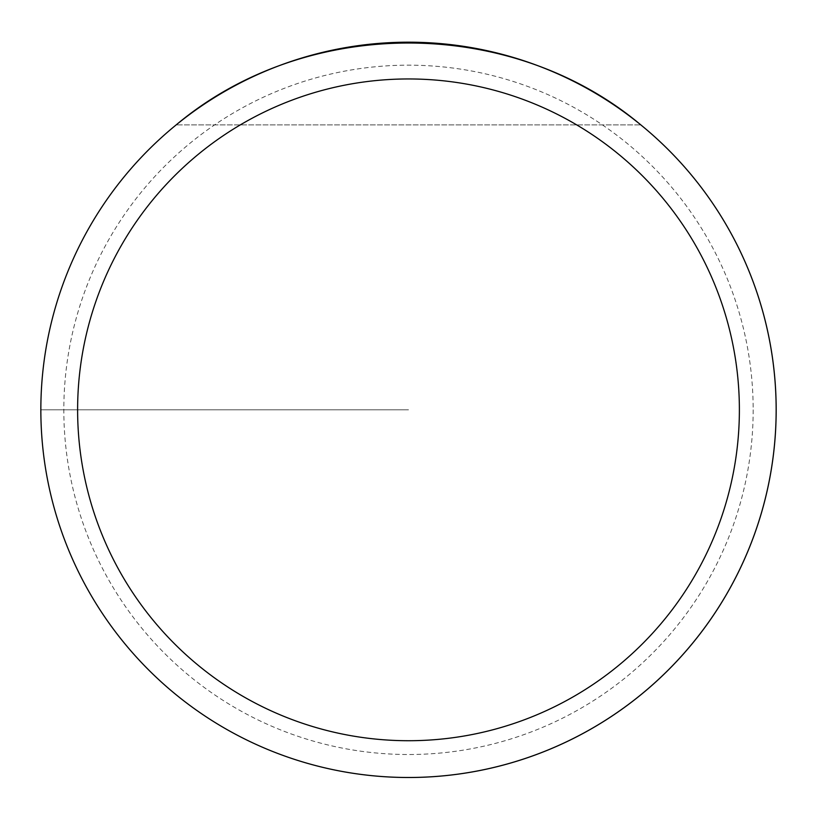 <?xml version="1.0" encoding="UTF-8"?>
<svg xmlns="http://www.w3.org/2000/svg" width="817" height="817" viewBox="0 0 817 817"><rect width="100%" height="100%" fill="white"/><g stroke="black" fill="none" stroke-linecap="round" stroke-linejoin="round"><path stroke-width="0.61" stroke-dasharray="4.08 3.06" d="M40.85 409.838A367.65 367.65 0 0 1 592.325 91.443A367.65 367.65 0 0 1 592.325 728.233A367.65 367.65 0 0 1 40.85 409.838L408.5 409.838L40.85 409.838M176.155 124.909C306.181 15.727 510.819 15.727 640.845 124.909A367.65 367.65 0 0 0 176.155 124.909L640.845 124.909L176.155 124.909M776.15 409.838A367.65 367.65 0 0 0 224.675 91.443A367.65 367.65 0 0 0 224.675 728.233A367.65 367.65 0 0 0 776.15 409.838A367.65 367.65 0 0 0 224.675 91.443A367.65 367.65 0 0 0 224.675 728.233A367.65 367.65 0 0 0 776.15 409.838M753.172 409.838A344.672 344.672 0 0 1 236.164 708.339A344.672 344.672 0 0 1 236.164 111.347A344.672 344.672 0 0 1 753.172 409.838"/><path stroke-width="1.23" d="M40.85 409.838A367.65 367.65 0 0 1 592.325 91.443A367.65 367.65 0 0 1 592.325 728.233A367.65 367.65 0 0 1 40.85 409.838L40.85 409.838M640.845 124.909C510.819 15.727 306.181 15.727 176.155 124.909A367.65 367.65 0 0 0 250.788 741.948A367.65 367.65 0 0 0 640.845 124.909M77.615 409.838A330.885 330.885 0 0 0 573.942 696.39A330.885 330.885 0 0 0 573.942 123.285A330.885 330.885 0 0 0 77.615 409.838"/></g></svg>
